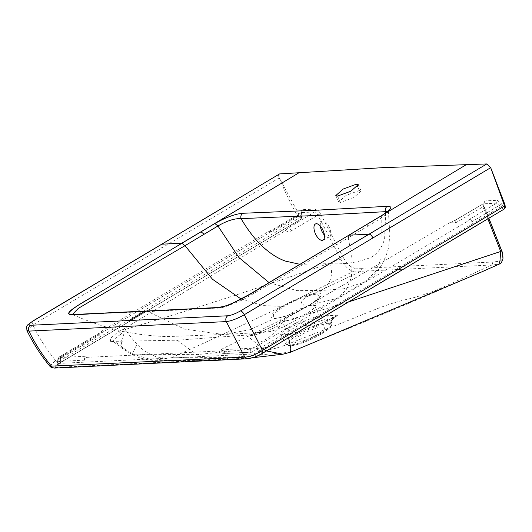 <?xml version="1.0" encoding="UTF-8"?>
<svg xmlns="http://www.w3.org/2000/svg" width="532" height="532" viewBox="0 0 532 532"><rect width="100%" height="100%" fill="white"/><g stroke="black" fill="none" stroke-linecap="round" stroke-linejoin="round"><path stroke-width="0.4" stroke-dasharray="2.66 2" d="M343.466 257.847C347.123 264.158 350.914 267.603 354.831 268.168L353.86 271.134L361.075 271.287L362.033 268.321L492.878 262.017L499.634 261.192C502.873 260.274 503.398 256.63 501.217 250.24L483.488 205.758C482.424 202.872 482.644 201.262 484.147 200.936L497.307 200.305L496.542 203.184L469.643 219.237L466.737 221.711L300.653 320.816L295.041 323.423L256.205 346.598L251.855 348.254A3.571 3.099 87.2 0 0 250.293 352.171L258.984 348.866L259.623 350.807C256.364 353.221 253.465 354.332 250.938 354.146L58.773 363.409L57.769 363.329L60.661 360.397A3.571 1.603 59.2 0 1 60.422 362.718A3.571 1.603 59.2 0 1 60.043 362.831L301.092 218.991L301.584 216.637L300.999 214.941L301.491 212.587L314.658 211.949A2.141 1.862 87.2 0 0 315.423 209.069C317.152 209.236 318.808 210.758 320.39 213.625L343.466 257.847L340.839 259.177C345.308 266.978 349.65 270.968 353.86 271.134C293.498 301.484 232.684 330.352 171.424 357.743C168.578 358.827 156.953 357.597 153.522 355.595C147.264 353.088 141.751 349.318 136.97 344.277A28.542 0.938 -62.4 0 0 132.388 354.658A28.542 0.938 -62.4 0 0 132.88 354.152L196.873 354.658L261.751 347.941L246.376 335.08L177.249 340.214L113.582 341.344L113.762 342.096A3.571 3.465 125.3 0 0 110.244 341.843L110.882 338.066L117.918 331.955L123.617 329.095L285.451 230.602L288.264 227.975L314.658 211.949L317.717 214.828L340.839 259.177C269.132 284.733 197.379 308.128 125.572 329.341L124.495 328.557M113.582 341.344L111.135 341.624L113.762 342.096A3.571 3.465 125.3 0 1 113.915 342.209C112.425 340.773 114.925 338.013 121.402 333.93A3.571 2.347 -125.4 0 0 117.918 331.955M320.39 213.625L291.443 230.762C289.475 231.872 287.48 231.819 285.451 230.602M291.443 230.762A3.571 1.696 -121.3 0 0 288.264 227.975M136.97 344.277C130.692 337.075 126.889 332.101 125.572 329.341L121.183 341.637L122.759 348.819L125.246 349.451L114.693 341.431M121.402 333.93L123.617 329.095M171.417 357.743L153.622 360.317C146.147 359.971 139.065 358.083 132.388 354.658L122.759 348.819L113.841 342.156M208.883 360.63L153.622 360.317L132.88 354.152L125.246 349.451M111.135 341.624L110.244 341.843M492.878 262.017L491.994 264.976L361.075 271.287L308.188 296.111C301.877 299.988 300.061 302.735 302.728 304.337C305.567 305.847 303.539 308.56 296.643 312.477L223.367 348.261C209.568 356.227 234.752 352.55 241.348 352.756C251.144 351.758 260.833 353.753 284.893 345.295L346.678 321.042C366.654 313.009 388.46 303.233 407.213 299.303C416.536 297.122 426.458 293.983 436.985 289.9L491.994 264.976L498.757 264.151C428.014 295.659 358.468 324.952 290.113 352.024L282.825 354.219M266.446 350.947L261.751 347.941L273.175 346.931M255.978 343.147C265.368 341.637 274.293 334.515 282.758 321.767L281.787 320.976L280.849 321.521L277.278 326.415C268.208 330.625 260.008 333.664 252.667 335.526L246.376 335.08M286.356 339.064L288.45 336.982L282.758 321.774L348.606 301.917M288.45 336.982L288.63 337.707M290.598 352.177L229.811 357.564L171.424 357.743M499.634 261.192L498.757 264.151L499.728 263.885M252.667 335.526A3.571 2.347 76 0 0 250.712 334.808A3.571 2.347 76 0 0 250.1 335.1L247.992 334.867M277.278 326.415A3.571 0.745 62.7 0 1 276.933 324.287A3.571 0.745 62.7 0 1 277.119 324.287L263.114 330.731L250.1 335.1M280.849 321.521L277.119 324.287M487.844 218.832L482.916 206.862L455.631 222.848L449.713 222.682L281.787 320.976M455.631 222.848A3.571 1.51 59.6 0 1 455.605 219.995A3.571 1.51 59.6 0 1 455.964 219.896L449.713 222.682M482.916 206.862L482.996 203.936L483.342 203.576L483.821 205.917A2.141 0.585 157.4 0 1 482.916 206.862M455.266 220.155L483.009 203.922L455.964 219.896M251.855 348.254L225.96 349.504L221.139 350.887L86.749 357.364L86.104 356.247L60.209 357.497L59.764 357.098L61.153 355.994A3.571 1.603 -120.8 0 0 60.781 356.108A3.571 1.603 -120.8 0 0 60.535 358.428L57.596 360.683L58.64 361.408L58.773 363.409A3.571 3.099 -92.8 0 1 57.203 367.319C54.517 367.206 55.468 365.71 60.043 362.831M61.153 355.994L99.996 332.819L102.895 330.345L268.986 231.24L274.592 228.634L301.491 212.587L302.262 209.701L315.423 209.069M274.592 228.634A3.571 1.603 -120.8 0 0 274.219 228.74L301.491 212.587M60.209 357.497A3.571 3.099 87.2 0 0 58.64 361.408L84.535 360.157L86.749 357.364M256.205 346.598A3.571 1.603 59.2 0 1 258.984 348.866L298.166 325.471L299.809 323.669L300.653 320.816M484.147 200.936A2.141 1.862 -92.8 0 1 483.375 203.816L496.542 203.184L503.458 209.236L262.409 353.075C257.282 355.981 252.939 357.644 249.375 358.056L57.203 367.319M304.59 321.135L285.651 329.295L280.424 334.016L283.915 334.721C292.135 334.542 315.403 326.934 324.779 321.454L328.018 320.005C332.719 318.07 335.905 316.48 337.574 315.237L316.999 316.227L304.59 321.128L302.794 322.658C305.282 323.642 308.347 322.917 311.985 320.49L316.999 316.227M301.185 322.592L301.511 323.31C304.903 326.262 308.74 326.582 313.022 324.267C318.981 321.182 323.689 319.533 327.16 319.326L330.937 320.863L330.731 323.416A3.571 3.225 21.8 0 1 330.698 321.102L337.574 315.237L331.084 320.583L326.089 321.534L328.018 320.005M280.424 334.016L286.017 344.197C287.938 345.68 289.441 346.199 290.519 345.74C301.664 345.341 334.488 329.8 331.795 323.137A25.197 5.24 -24.7 0 0 328.211 322.053A25.197 5.24 -24.7 0 0 301.178 331.542A25.197 5.24 -24.7 0 0 286.017 344.197A25.197 5.24 -24.7 0 0 289.534 345.135A25.197 5.24 -24.7 0 0 316.241 335.818A25.197 5.24 -24.7 0 0 331.795 323.137L330.864 320.517L330.698 321.102A3.571 3.225 21.8 0 1 332.181 319.513L332.573 317.152L331.562 315.622M330.731 323.416C329.614 325.577 327.725 325.165 325.059 322.173A3.571 0.871 158.8 0 1 326.089 321.534L325.857 320.936M301.511 323.31A3.571 0.492 -24.5 0 0 302.794 322.658L302.522 322.06M313.022 324.267A3.571 1.104 -116.9 0 1 311.985 320.49L322.764 316.041M322.365 326.867A16.957 3.525 -24.7 0 0 304.284 333.192A16.957 3.525 -24.7 0 0 293.95 341.717A16.957 3.525 -24.7 0 0 296.337 342.395A16.957 3.525 -24.7 0 0 314.419 336.071A16.957 3.525 -24.7 0 0 324.753 327.546A16.957 3.525 -24.7 0 0 322.365 326.867M286.422 320.843A16.957 3.525 -24.7 0 0 304.503 314.518A16.957 3.525 -24.7 0 0 314.838 305.993A16.957 3.525 -24.7 0 0 312.45 305.315A16.957 3.525 -24.7 0 0 294.369 311.639A16.957 3.525 -24.7 0 0 284.035 320.164A16.957 3.525 -24.7 0 0 286.422 320.843M354.831 268.168L362.033 268.321M501.217 250.24L501.57 250.466M102.895 330.345L99.371 335.253L60.535 358.428L60.661 360.397L301.584 216.637L301.937 215.367L301.365 213.631C300.713 211.324 301.012 210.014 302.262 209.701M490.83 168.039L504.868 205.039L503.738 209.216L261.837 353.561C256.969 356.307 252.853 357.883 249.481 358.275L56.272 367.592C53.752 367.479 54.643 366.063 58.952 363.336L301.451 218.891L60.409 362.724L57.389 364.919L57.589 360.703C58.035 358.169 59.099 356.639 60.781 356.108L99.624 332.926A3.571 1.603 59.2 0 1 99.996 332.819M221.139 350.887L224.391 353.414L250.293 352.171L250.938 354.146A3.571 3.099 -92.8 0 1 249.375 358.056M497.307 200.305L501.696 203.975L502.713 205.691L259.623 350.807A3.571 1.603 -120.8 0 0 262.409 353.075M286.302 320.916A17.11 3.558 -24.7 0 0 307.888 312.676A17.11 3.558 -24.7 0 0 314.851 306.984A17.11 3.558 -24.7 0 0 312.57 305.242A17.11 3.558 -24.7 0 0 290.984 313.488A17.11 3.558 -24.7 0 0 284.773 320.816A17.11 3.558 -24.7 0 0 286.302 320.916M301.159 212.674L301.518 212.288L302.296 215.679L301.937 215.367L301.717 216.65L299.29 214.948L279.26 177.881C278.303 175.56 278.409 174.237 279.573 173.924M504.083 206.901L502.713 205.691M309.75 305.109L319.991 296.836L316.48 294.163C307.383 295.26 296.317 299.483 283.283 306.844L273.514 314.232L273.721 318.109L276.081 318.269C285.172 317.172 296.238 312.949 309.278 305.587L309.75 305.109C320.503 298.977 325.291 292.321 317.331 293.085C310.781 293.065 292.979 299.942 282.399 306.432C270.296 314.093 267.776 318.103 274.825 318.449C284.387 317.298 296.031 312.856 309.75 305.109L337.009 298.452L345.993 290.253L351.439 277.258L352.197 259.31L348.267 237.811L367.426 226.366L368.164 223.726M299.29 214.948L297.528 215.932L297.341 215.586C290.199 202.885 285.757 193.468 279.42 178.227M279.26 177.881L161.515 248.138A4.283 1.922 59.2 0 1 161.389 244.328M49.868 366.209L55.468 360.377C46.404 349.231 38.863 337.414 32.851 324.912L161.515 248.138M56.272 367.592A4.283 3.724 -92.8 0 1 54.696 368.064M301.464 216.684L300.846 218.991L297.528 215.932L55.468 360.377A4.283 1.922 -120.8 0 0 58.952 363.336M249.481 358.275A4.283 3.724 -92.8 0 1 247.905 358.754M261.837 353.561A4.283 1.922 -120.8 0 0 262.296 353.421M26.952 330.565L32.851 324.912A4.283 1.922 59.2 0 1 32.725 321.102M387.569 211.41L388.367 211.889L381.218 218.113L367.426 226.366M340.493 202.426L338.711 201.901L346.192 195.337L359.413 190.489L361.181 191.015L353.714 197.578L340.493 202.426L337.574 196.089M381.949 215.48L381.225 218.113L381.052 258.951L375.12 272.125L364.26 282.193L343.399 288.829L321.793 290.425L296.969 290.618L269.119 282.652M276.081 318.269A2.141 1.862 87.2 0 0 274.825 318.449L249.947 329.7L223.493 334.508L184.391 329.089L147.856 311.579L215.586 308.161C217.887 308.367 221.159 307.902 225.408 306.745L242.519 299.948L250.1 295.606L348.267 237.811L348.939 235.184M241.275 299.144L262.888 305.561L282.399 306.432L283.283 306.844M72.957 314.665L147.856 311.579A4.283 3.724 87.2 0 0 145.894 311.04M385.693 212.92L384.623 238.622C382.362 246.994 378.039 253.139 371.642 257.056C359.073 262.336 345.295 264.53 330.292 263.639C333.418 275.15 330.578 284.075 321.793 290.425L317.331 293.085M299.955 264.311L330.292 263.639M320.357 226.1A8.918 4.176 65.8 0 1 321.893 221.066A8.918 4.176 65.8 0 1 329.96 228.993A8.918 4.176 65.8 0 1 329.215 237.339A8.918 4.176 65.8 0 1 328.463 237.511A8.918 4.176 65.8 0 1 324.427 235.151M215.879 360.297A46.384 40.319 -92.8 0 1 196.867 354.658L177.249 340.214M229.811 357.564A46.384 40.319 -92.8 0 1 217.894 360.257M274.206 228.753A3.571 1.603 -120.8 0 0 273.973 231.068L300.999 214.941L301.365 213.631L301.737 213.95M268.986 231.24L271.42 231.852L273.973 231.068M99.371 335.253A3.571 1.603 59.2 0 1 99.61 332.939L100.422 332.247M84.535 360.157A3.571 3.099 -92.8 0 1 86.104 356.247M224.391 353.414A3.571 3.099 -92.8 0 1 225.96 349.504M466.737 221.711L469.69 222.296L472.07 221.698L501.696 203.975M295.041 323.423A3.571 1.603 59.2 0 1 297.827 325.69M472.423 221.505A3.571 1.603 -120.8 0 0 469.643 219.237M327.566 315.662A3.571 3.099 87.2 0 0 327.16 319.326M325.059 322.173L324.779 321.454M327.725 323.669A23.947 4.981 -24.7 0 0 297.521 335.207A23.947 4.981 -24.7 0 0 290.971 345.601A23.947 4.981 -24.7 0 0 321.175 334.063A23.947 4.981 -24.7 0 0 327.725 323.669M483.488 205.758A2.141 0.585 157.4 0 1 483.827 205.924L488.888 218.213M301.092 218.991L301.717 216.65M504.349 206.901L503.738 209.216L504.19 209.083M297.341 215.586L299.09 214.609M359.413 190.489L357.544 186.413M252.846 357.717L226.945 359.765M249.388 334.814L250.698 334.808C260.52 331.941 269.265 328.43 276.939 324.287L277.717 323.755M273.887 228.913L274.219 228.74M284.035 320.164L293.95 341.717M314.838 305.993L324.753 327.546M302.296 215.679L301.451 218.891M314.851 306.984L319.991 296.836C319.227 297.182 321.148 297.927 309.531 305.175C303.12 308.879 296.929 311.865 290.957 314.126C288.69 315.09 279.593 318.163 275.589 318.216L273.727 318.109L284.773 320.816M388.36 211.044L389.856 234.399L388.899 244.587C388.646 249.648 385.979 256.85 380.892 266.2C372.905 277.245 370.039 278.223 364.247 282.199L337.015 298.445L283.35 326.994L270.954 331.396L263.42 332.354L223.493 334.508M338.711 201.901L335.792 195.557M358.269 184.677L361.181 191.015M72.678 314.545C103.94 328.603 135.72 335.938 168.026 336.557L223.487 334.508M322.891 240.185L329.215 237.339M315.569 223.912L321.893 221.066"/><path stroke-width="0.8" d="M288.63 337.707L290.778 348.201L290.598 352.177L282.864 354.212L266.446 350.947M273.175 346.931L286.356 339.064M290.598 352.177L480.981 272.231L499.728 263.885L500.685 251.47L348.606 301.917M501.217 250.24L500.685 251.47L487.844 218.832M54.696 368.064A4.283 3.724 -92.8 0 1 51.637 366.448C42.62 355.516 35.052 343.732 28.947 331.11L26.952 330.565C26.361 324.108 26.6 326.149 32.751 321.082L279.573 173.924L382.614 167.666L486.813 163.936L490.83 168.039L504.456 205.605L504.21 209.069L505.307 207.56L505.021 204.893A1.49 0.552 160.8 0 1 504.456 205.605M490.67 167.693L244.268 314.725L262.502 350.395C255.732 354.658 249.847 356.906 244.846 357.138L49.868 366.209C50.547 367.226 52.163 367.838 54.73 368.064L247.939 358.748C253.95 357.65 258.732 355.875 262.283 353.428L504.21 209.069M486.813 163.936L240.378 310.967A4.283 1.922 59.2 0 1 244.268 314.725C237.212 318.721 231.214 321.015 226.266 321.601L244.846 357.138A4.283 3.724 -92.8 0 0 247.905 358.754M32.725 321.102A4.283 1.922 59.2 0 1 33.197 320.956L279.573 173.924M381.949 215.48L286.269 272.517C265.987 283.509 248.371 297.614 224.77 306.266C208.039 309.498 197.944 308.028 183.859 309.358L76.788 314.485C72.472 315.064 69.825 314.858 68.847 313.873C67.444 314.299 68.761 309.917 91.876 297.129L214.848 223.533C225.994 217.322 235.29 213.904 242.752 213.279L315.09 210.273L387.229 206.316C393.367 206.283 391.605 209.335 381.949 215.48L381.597 215.606M356.5 184.145L358.262 184.684L350.794 191.234L337.574 196.089L335.805 195.55L343.28 189L356.5 184.145L357.544 186.413M262.296 353.421A4.283 1.922 -120.8 0 0 262.502 350.395L504.562 205.957L504.868 205.039M33.197 320.956C28.834 323.715 27.923 325.158 30.464 325.291L227.776 315.782C231.234 315.363 235.437 313.754 240.378 310.967M387.229 206.316C385.507 207.6 384.949 209.375 385.56 211.656L387.569 211.41M242.752 213.279C241.023 214.562 240.457 216.344 241.056 218.625L313.461 215.586L385.56 211.663L385.693 212.92M214.848 223.533L217.934 225.98C226.871 220.787 234.579 218.339 241.056 218.625C247.021 228.787 253.511 237.445 260.534 244.6C269.185 252.939 277.598 258.472 285.784 261.192L299.955 264.311M299.356 172.521L200.976 231.779L204.148 234.233L217.934 225.987L238.921 257.541L269.119 282.652M227.776 315.782A4.283 3.724 87.2 0 0 226.266 321.601L28.947 331.11A4.283 3.724 -92.7 0 1 30.464 325.291M204.148 234.24L184.99 245.684L212.527 279.293L241.275 299.144M161.389 244.328A4.283 1.922 59.2 0 1 161.861 244.181L181.818 243.217L184.99 245.684L78.317 308.354L72.465 314.439M316.321 223.739A8.918 4.176 65.8 0 1 323.35 231.081A8.918 4.176 65.8 0 1 322.891 240.185A8.918 4.176 65.8 0 1 322.139 240.358A8.918 4.176 65.8 0 1 315.104 233.016A8.918 4.176 65.8 0 1 315.569 223.912A8.918 4.176 65.8 0 1 316.321 223.739M181.977 243.23L90.5 297.94C80.97 303.672 67.112 311.24 68.854 313.887C77.659 315.649 94.071 313.095 105.915 313.115L183.892 309.358C197.771 308.095 208.172 309.365 224.344 306.399C248.171 297.887 266.791 282.977 287.699 271.666L348.939 235.184L369.042 234.193A4.283 1.922 59.2 0 1 372.932 237.95M324.427 235.151A8.918 4.176 65.8 0 1 320.357 226.1M208.883 360.63L217.894 360.257A46.384 40.319 -92.8 0 1 215.879 360.297M466.624 164.461L349.085 235.157M367.752 223.886L368.244 223.713M181.818 243.217L200.976 231.779M348.939 235.184L248.338 295.007L231.639 303.739C217.601 308.912 219.317 307.024 218.479 307.483L145.888 311.04A4.283 3.724 87.2 0 0 144.87 311.26L129.123 320.537M282.825 354.219L252.846 357.717M226.945 359.765L217.894 360.257M488.888 218.213L501.576 250.459C502.541 252.135 502.999 255.001 502.946 259.057C501.417 262.875 500.346 264.484 499.728 263.885L499.728 263.885M505.021 204.893L490.83 168.039M26.966 330.605C33.124 343.326 40.764 355.196 49.875 366.216M348.646 235.297L381.59 215.6C386.205 212.62 388.526 210.872 388.566 210.346L388.36 211.044M145.888 311.04L72.678 314.545"/></g></svg>
